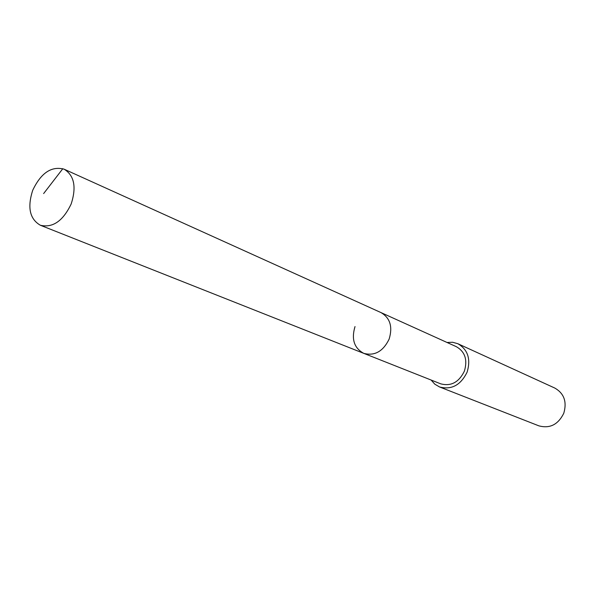 <?xml version="1.0" encoding="UTF-8"?>
<svg xmlns="http://www.w3.org/2000/svg" width="595" height="595" viewBox="0 0 595 595"><rect width="100%" height="100%" fill="white"/><g stroke="black" fill="none" stroke-linecap="round" stroke-linejoin="round"><path stroke-width="0.89" d="M71.199 203.907C63.025 221.02 52.747 228.138 40.371 225.252C29.728 219.086 27.184 207.417 32.732 190.251C41.018 172.87 51.482 165.849 64.148 169.196C74.256 175.458 76.606 187.031 71.199 203.907M64.148 169.196L456.387 346.707C465.045 351.749 467.715 359.878 464.397 371.109C458.894 382.325 450.973 386.564 440.65 383.812L363.761 353.356C374.649 356.197 383.106 351.444 389.137 339.105C392.834 326.789 390.134 317.961 381.038 312.613C390.134 317.961 392.834 326.789 389.137 339.105C383.106 351.444 374.649 356.197 363.761 353.356C354.144 348.127 351.228 339.202 355.014 326.566M447.024 342.475L452.587 342.259L457.853 343.717C467.886 349.6 470.98 359.068 467.127 372.113C460.723 385.158 451.523 390.104 439.519 386.943L434.811 384.177L431.1 380.026M439.519 386.943L538.839 425.834C549.854 428.802 558.17 424.599 563.785 413.235C567.087 401.833 564.105 393.444 554.852 388.081L457.853 343.717M43.636 193.568L62.825 168.683M363.761 353.356L40.371 225.252"/></g></svg>
